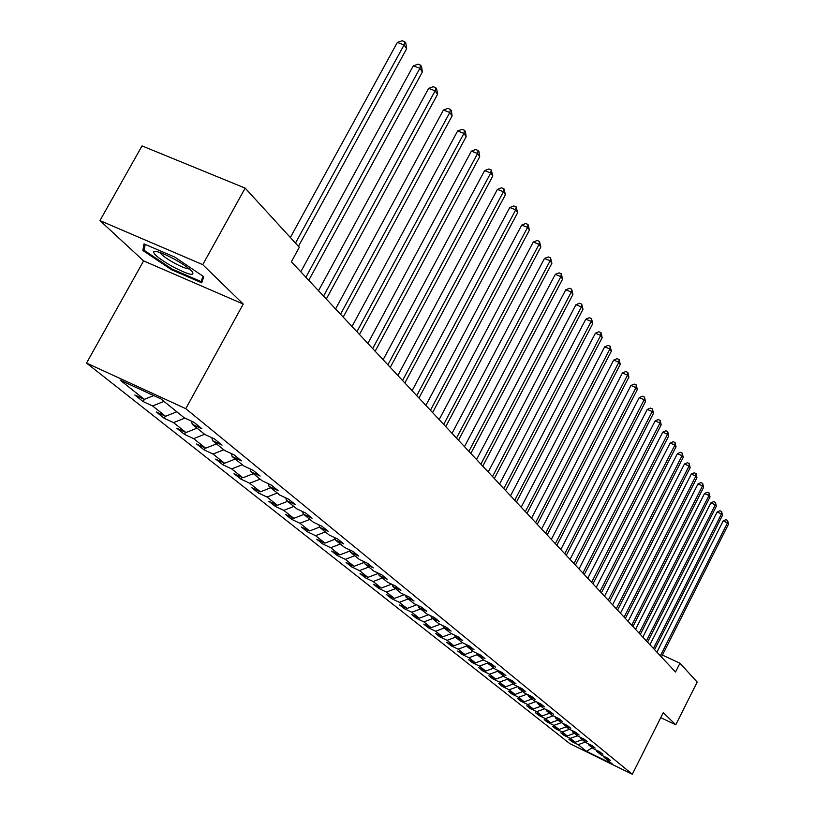 <?xml version="1.0" encoding="UTF-8"?>
<svg xmlns="http://www.w3.org/2000/svg" width="815" height="815" viewBox="0 0 815 815"><rect width="100%" height="100%" fill="white"/><g stroke="black" fill="none" stroke-linecap="round" stroke-linejoin="round"><path stroke-width="1.22" d="M86.533 363.062L569.879 743.677L632.308 774.25L185.779 408.672L86.533 363.062L143.603 260.902L243.247 304.056L202.752 264.661L99.95 220.6L143.603 260.902M99.95 220.6L142.034 145.905L245.152 188.122L202.752 264.661M603.793 756.289L604.139 757.38L610.415 760.456L607.542 758.113L601.236 755.036L596.529 751.226L602.876 754.333L599.932 751.939L593.554 748.822L588.736 744.93L595.154 748.058L592.128 745.603L585.69 742.465L580.749 738.461L587.238 741.63L584.141 739.113L577.621 735.935L572.558 731.839L579.119 735.038L575.94 732.461L569.349 729.252L564.153 725.044L570.785 728.274L567.525 725.625L560.863 722.385L555.535 718.076L562.248 721.336L558.896 718.616L552.163 715.346L546.682 710.914L553.477 714.215L550.033 711.424L543.218 708.113L537.605 703.569L544.471 706.9L540.936 704.038L534.039 700.696L528.273 696.03L535.221 699.392L531.594 696.448L524.616 693.066L518.686 688.278L525.716 691.68L521.997 688.655L514.927 685.232L508.835 680.311L515.946 683.744L512.115 680.637L504.974 677.184L498.709 672.11L505.911 675.594L501.969 672.395L494.736 668.901L488.287 663.685L495.581 667.2L491.527 663.909L484.202 660.384L477.57 655.016L484.945 658.571L480.779 655.178L473.362 651.613L466.526 646.091L474.004 649.687L469.705 646.193L462.197 642.587L455.167 636.902L462.726 640.529L458.305 636.933L450.705 633.286L443.452 627.428L451.113 631.095L446.559 627.397L438.857 623.709L431.38 617.668L439.142 621.376L434.436 617.556L426.642 613.827L418.93 607.593L426.795 611.352L421.946 607.409L414.04 603.64L406.084 597.212L414.061 601.012L409.048 596.937L401.031 593.126L392.83 586.484L400.909 590.325L395.733 586.128L387.614 582.267L379.128 575.41L387.319 579.292L381.97 574.952L373.739 571.05L364.977 563.96L373.28 567.892L367.759 563.409L359.405 559.457L350.348 552.122L358.763 556.105L353.048 551.47L344.582 547.466L335.21 539.887L343.747 543.911L337.828 539.112L329.25 535.058L319.541 527.213L328.201 531.288L322.078 526.317L313.368 522.221L303.312 514.082L312.094 518.218L305.747 513.063L296.915 508.917L286.493 500.481L295.407 504.668L288.826 499.32L279.851 495.113L269.042 486.372L278.098 490.61L271.263 485.057L262.165 480.809L250.939 471.732L260.128 476.021L253.037 470.265L243.797 465.956L232.143 456.532L241.474 460.872L234.109 454.882L224.716 450.522L212.603 440.732L222.077 445.122L214.416 438.898L204.881 434.487L192.279 424.289L201.906 428.741L193.939 422.272L184.251 417.8L160.789 398.82L120.162 380.136L144.316 399.36L134.821 394.98L143.155 401.581L144.398 399.33M604.139 757.38L612.218 763.92L586.515 751.338L578.141 744.666L571.936 741.63L572.303 740.886M143.155 401.581L152.588 405.952L165.567 416.282L156.215 411.952L164.222 418.299L173.524 422.608L186.003 432.541L176.794 428.262L184.496 434.375L193.654 438.633L205.665 448.189L196.598 443.971L204.015 449.849L213.031 454.057L224.594 463.266L215.659 459.089L222.811 464.754L231.694 468.91L242.839 477.784L234.037 473.658L240.924 479.128L249.685 483.234L260.433 491.791L251.754 487.716L258.406 492.983L267.035 497.038L277.406 505.3L268.848 501.276L275.266 506.36L283.783 510.373L293.797 518.34L285.362 514.367L291.556 519.277L299.951 523.24L309.629 530.952L301.316 527.01L307.306 531.767L315.578 535.679L324.94 543.126L316.729 539.245L322.526 543.839L330.686 547.711L339.743 554.913L331.644 551.072L337.247 555.514L345.305 559.345L354.067 566.313L346.08 562.513L351.51 566.822L359.456 570.602L367.942 577.356L360.057 573.597L365.314 577.774L373.158 581.513L381.379 588.053L373.596 584.335L378.69 588.379L386.432 592.077L394.399 598.414L386.718 594.746L391.658 598.658L399.299 602.316L407.021 608.469L399.442 604.832L404.23 608.632L411.779 612.248L419.277 618.218L411.789 614.622L416.434 618.32L423.892 621.896L431.166 627.682L423.769 624.127L428.282 627.713L435.648 631.248L442.708 636.872L435.404 633.357L439.794 636.841L447.068 640.335L453.924 645.796L446.712 642.322L450.97 645.704L458.162 649.168L464.825 654.476L457.694 651.032L461.84 654.323L468.941 657.746L475.42 662.911L468.38 659.508L472.405 662.707L479.424 666.089L485.73 671.112L478.772 667.75L482.684 670.857L489.621 674.209L495.754 679.099L488.878 675.757L492.688 678.783L499.544 682.104L505.514 686.862L498.719 683.561L502.427 686.505L509.202 689.796L515.019 694.431L508.295 691.161L511.912 694.034L518.605 697.283L524.279 701.797L517.627 698.567L521.152 701.358L527.774 704.578L533.295 708.968L526.714 705.77L530.158 708.5L536.708 711.689L542.087 715.967L535.577 712.799L538.929 715.458L545.408 718.616L550.655 722.793L544.226 719.655L547.486 722.243L553.894 725.37L559.019 729.445L552.652 726.338L555.84 728.865L562.177 731.962L567.169 735.935L560.873 732.858L563.98 735.324L570.255 738.39L575.125 742.271L568.901 739.225L571.936 741.63M245.152 188.122L299.309 247.291L291.383 261.758L675.513 672.018L679.944 663.227L662.422 655.087M596.183 750.106L596.529 751.226M575.125 742.271L582.256 739.684M570.255 738.39L577.428 735.782M588.379 743.779L588.736 744.93M567.169 735.935L574.381 733.317M562.177 731.962L569.471 729.303M580.382 737.28L580.749 738.461M559.019 729.445L566.313 726.786M553.894 725.37L561.382 722.64M572.181 730.627L572.558 731.839M550.655 722.793L558.041 720.093M545.408 718.616L553.1 715.804M563.776 723.802L564.153 725.044M542.087 715.967L549.555 713.237M536.708 711.689L544.614 708.785M555.147 716.793L555.535 718.076M533.295 708.968L540.854 706.198M527.774 704.578L535.903 701.593M546.284 709.6L546.682 710.914M524.279 701.797L531.93 698.985M518.605 697.283L526.969 694.207M537.197 702.224L537.605 703.569M515.019 694.431L522.772 691.578M509.202 689.796L517.8 686.627M527.855 694.635L528.273 696.03M505.514 686.862L513.369 683.968M499.544 682.104L508.397 678.834L508.835 680.311M518.259 686.841L518.686 688.278M495.754 679.099L503.701 676.155M489.621 674.209L498.362 670.969M485.73 671.112L493.778 668.127M479.424 666.089L488.053 662.89M498.26 670.602L498.709 672.11M475.42 662.911L483.58 659.875M468.941 657.746L477.437 654.588M487.828 662.126L488.287 663.685M464.825 654.476L473.087 651.399M458.162 649.168L466.516 646.05M477.091 653.416L477.57 655.016M453.924 645.796L462.339 642.658M447.068 640.335L455.514 637.177M466.048 644.441L466.526 646.091M442.708 636.872L451.398 633.622M435.648 631.248L444.206 628.039M454.668 635.191L455.167 636.902M431.166 627.682L440.131 624.321M423.892 621.896L432.571 618.626M442.942 625.665L443.452 627.428M419.277 618.218L428.527 614.734M411.779 612.248L420.581 608.937M430.86 615.845L431.38 617.668M407.021 608.469L416.587 604.852M399.299 602.316L408.234 598.943M418.39 605.718L418.93 607.593M394.399 598.414L404.291 594.675M386.432 592.077L395.489 588.634M405.534 595.266L406.084 597.212M381.379 588.053L391.608 584.161M373.158 581.513L382.347 578.008M392.26 584.477L392.83 586.484M367.942 577.356L378.527 573.322M359.456 570.602L368.788 567.036M378.547 573.332L379.128 575.41M354.067 566.313L364.519 562.319M345.305 559.345L354.78 555.718M364.376 561.81L364.977 563.96M339.743 554.913L350.022 550.971M330.686 547.711L340.313 544.013M349.727 549.901L350.348 552.122M324.94 543.126L335.036 539.245M315.578 535.679L325.348 531.91M334.578 537.574L335.21 539.887M309.629 530.952L319.521 527.132M299.951 523.24L309.883 519.399M318.889 524.819L319.541 527.213M293.797 518.34L303.791 514.469M283.783 510.373L293.869 506.451M302.64 511.596L303.312 514.082M277.406 505.3L287.563 501.347M267.035 497.038L277.283 493.044M285.8 497.904L286.493 500.481M260.433 491.791L270.753 487.757M249.685 483.234L260.107 479.149M268.329 483.692L269.042 486.372M242.839 477.784L253.333 473.668M231.694 468.91L242.3 464.744M250.205 468.941L250.939 471.732M224.594 463.266L235.27 459.059M213.031 454.057L223.809 449.798M231.389 453.619L232.143 456.532M205.665 448.189L216.525 443.9M193.654 438.633L204.626 434.273M211.829 437.696L212.603 440.732M186.003 432.541L197.047 428.15M173.524 422.608L184.873 418.085M191.474 421.131L192.279 424.289M165.567 416.282L176.814 411.789M152.588 405.952L163.958 401.388M144.316 399.36L153.74 395.581M660.751 717.658L675.767 724.81L697.182 682.063L679.944 663.227M675.767 724.81L663.267 712.646L632.308 774.25M243.247 304.056L185.779 408.672M586.515 751.338L592.21 747.732M578.141 744.666L585.231 742.088M164.222 418.299L165.384 416.19M184.496 434.375L185.606 432.358M204.015 449.849L205.064 447.914M222.811 464.754L223.819 462.9M240.924 479.128L241.892 477.346M258.406 492.983L259.333 491.272M275.266 506.36L276.163 504.709M291.556 519.277L292.412 517.688M307.306 531.767L308.121 530.239M322.526 543.839L323.311 542.362M337.247 555.514L338.011 554.088M351.51 566.822L352.233 565.447M365.314 577.774L366.017 576.439M378.69 588.379L379.362 587.095M391.658 598.658L392.31 597.415M404.23 608.632L404.861 607.43M416.434 618.32L417.046 617.149M428.282 627.713L428.873 626.582M439.794 636.841L440.365 635.741M450.97 645.704L451.53 644.645M461.84 654.323L462.38 653.294M472.405 662.707L472.924 661.698M482.684 670.857L483.193 669.879M492.688 678.783L493.177 677.846M502.427 686.505L502.906 685.598M511.912 694.034L512.37 693.137M521.152 701.358L521.6 700.493M530.158 708.5L530.585 707.654M538.929 715.458L539.347 714.633M547.486 722.243L547.894 721.448M555.84 728.865L556.238 728.09M563.98 735.324L564.367 734.57M142.859 250.48L171.537 269.745L201.692 282.785L203.781 276.733L174.777 257.102L144 243.889L142.859 250.48L144.662 247.261M171.955 268.991L171.537 269.745M295.478 243.114L404.077 44.917L406.654 48.727L298.443 246.354M290.354 237.511L397.353 42.441L404.077 44.917L404.79 41.738L405.829 43.266L406.654 48.727M397.353 42.441L402.111 40.75L404.79 41.738M172.525 266.587C188.204 274.655 194.826 276.387 192.411 271.772C189.212 268.329 183.222 264.131 174.42 259.201C162.857 253.068 155.92 250.562 153.587 251.682C153.556 254.372 159.862 259.343 172.525 266.587M159.954 252.497C161.574 255.034 166.341 258.538 174.247 263.001C181.643 266.963 186.686 268.94 189.375 268.93M202.986 276.193L201.132 281.593L171.914 268.97L144.133 250.287L145.172 244.388M203.689 276.978L201.132 281.593M305.88 277.243L419.908 68.307L422.384 71.975L308.763 280.309M300.786 271.792L413.297 65.852L419.908 68.307L420.591 65.159L421.579 66.626L422.384 71.975M413.297 65.852L417.942 64.171L420.591 65.159M323.545 296.1L435.139 90.822L437.533 94.346L326.306 299.054M318.512 290.731L428.639 88.377L435.139 90.822L435.791 87.694L436.738 89.11L437.533 94.346M428.639 88.377L433.183 86.716L435.791 87.694M340.538 314.244L449.809 112.49L452.111 115.893L343.197 317.096M335.576 308.946L443.411 110.076L449.809 112.49L450.42 109.393L451.347 110.758L452.111 115.893M443.411 110.076L447.863 108.426L450.42 109.393M356.899 331.725L463.949 133.385L466.17 136.665L359.466 334.466M352.009 326.499L457.643 130.981L463.949 133.385L464.53 130.308L465.416 131.623L466.17 136.665M457.643 130.981L462.013 129.351L464.53 130.308M372.679 348.576L477.58 153.526L479.719 156.684L375.155 351.214M367.85 343.421L471.376 151.142L477.58 153.526L478.13 150.48L478.986 151.743L479.719 156.684M471.376 151.142L475.654 149.522L478.13 150.48M387.889 364.825L490.732 172.963L492.8 176.02L390.273 367.371M383.132 359.741L484.619 170.6L490.732 172.963L491.251 169.938L492.8 176.02M484.619 170.6L488.817 168.99L491.251 169.938M402.569 380.503L503.436 191.729L505.432 194.673L404.872 382.958M397.873 375.481L497.415 189.386L503.436 191.729L503.925 188.734L505.432 194.673M497.415 189.386L501.52 187.796L503.925 188.734M416.74 395.642L515.701 209.863L517.637 212.705L418.971 398.015M412.105 390.691L509.772 207.53L515.701 209.863L516.17 206.888L517.637 212.705M509.772 207.53L513.807 205.961L516.17 206.888M430.442 410.271L527.57 227.385L529.434 230.136L432.592 412.563M425.868 405.381L521.722 225.072L527.57 227.385L528.008 224.441L529.434 230.136M521.722 225.072L525.675 223.514L528.008 224.441M443.676 424.411L539.041 244.337L540.844 247.006L445.764 426.632M439.163 419.582L533.275 242.045L539.041 244.337L539.459 241.413L540.844 247.006M533.275 242.045L537.156 240.496L539.459 241.413M456.492 438.093L550.145 260.739L551.887 263.316L458.499 440.243M452.03 433.325L544.461 258.467L550.145 260.739L550.543 257.846L551.887 263.316M544.461 258.467L548.271 256.939L550.543 257.846M468.89 451.327L560.893 276.621L562.584 279.127L470.836 453.415M464.479 446.63L555.29 274.37L560.893 276.621L561.27 273.748L562.584 279.127M555.29 274.37L559.029 272.852L561.27 273.748M480.891 464.153L571.305 292.014L572.945 294.429L482.775 466.17M476.541 459.507L565.773 289.783L571.305 292.014L571.661 289.162L572.945 294.429M565.773 289.783L569.451 288.276L571.661 289.162M492.515 476.571L581.401 306.929L582.99 309.272L494.348 478.527M488.226 471.987L575.94 304.708L581.401 306.929L581.737 304.107L582.99 309.272M575.94 304.708L579.557 303.221L581.737 304.107M503.792 488.613L591.181 321.385L592.729 323.667L505.565 490.508M499.554 484.079L585.802 319.195L591.181 321.385L591.507 318.594L592.729 323.667M585.802 319.195L589.357 317.718L591.507 318.594M514.723 500.288L600.686 335.413L602.173 337.624L516.445 502.122M510.536 495.815L595.368 333.243L600.686 335.413L600.991 332.642L602.173 337.624M595.368 333.243L598.862 331.776L600.991 332.642M525.329 511.616L609.895 349.034L611.352 351.184L526.999 513.399M521.192 507.195L604.659 346.874L609.895 349.034L610.191 346.283L611.352 351.184M604.659 346.874L608.092 345.428L610.191 346.283M535.628 522.609L618.85 362.257L620.256 364.346L537.248 524.34M531.533 518.238L613.675 360.118L618.85 362.257L619.125 359.537L620.256 364.346M613.675 360.118L617.057 358.681L619.125 359.537M545.622 533.295L627.54 375.104L628.905 377.131L547.201 534.976M541.588 528.976L622.426 372.985L627.54 375.104L627.805 372.404L628.905 377.131M622.426 372.985L625.757 371.559L627.805 372.404M555.341 543.666L635.985 387.583L637.32 389.55L556.869 545.296M551.348 539.398L630.942 385.485L635.985 387.583L636.24 384.904L637.32 389.55M630.942 385.485L634.223 384.069L636.24 384.904M564.785 553.752L644.196 399.727L645.5 401.632L566.272 555.341M560.832 549.524L639.215 397.639L644.196 399.727L644.441 397.068L645.5 401.632M639.215 397.639L642.444 396.233L644.441 397.068M573.964 563.552L652.194 411.524L653.447 413.388L575.41 565.101M570.052 559.375L647.263 409.456L652.194 411.524L652.418 408.896L653.447 413.388M647.263 409.456L650.452 408.071L652.418 408.896M582.888 573.088L659.967 423.016L661.189 424.819L584.294 574.595M579.027 568.962L655.097 420.958L659.967 423.016L660.181 420.408L661.189 424.819M655.097 420.958L658.235 419.582L660.181 420.408M591.578 582.368L667.526 434.191L668.718 435.954L592.943 583.825M587.758 578.283L662.727 432.154L667.526 434.191L667.73 431.604L668.718 435.954M662.727 432.154L665.804 430.789L667.73 431.604M600.034 591.395L674.891 445.072L676.053 446.793L601.368 592.821M596.254 587.36L670.144 443.065L674.891 445.072L675.085 442.514L676.053 446.793M670.144 443.065L673.19 441.71L675.085 442.514M608.265 600.197L682.073 455.677L683.204 457.347L609.569 601.582M604.526 596.203L677.377 453.68L682.073 455.677L682.247 453.14L683.204 457.347M677.377 453.68L680.372 452.335L682.247 453.14M616.283 608.754L689.062 466.007L690.162 467.637L617.556 610.109M612.595 604.812L684.427 464.02L689.062 466.007L689.235 463.49L690.162 467.637M684.427 464.02L687.381 462.696L689.235 463.49M624.107 617.108L695.878 476.072L696.947 477.661L625.339 618.422M620.449 613.206L691.293 474.106L695.878 476.072L696.041 473.576L696.947 477.661M691.293 474.106L694.207 472.792L696.041 473.576M631.717 625.248L702.52 485.893L703.569 487.441L632.929 626.531M628.1 621.376L697.986 483.947L702.52 485.893L702.673 483.417L703.569 487.441M697.986 483.947L700.859 482.633L702.673 483.417M639.154 633.173L708.999 495.469L710.018 496.977L640.325 634.427M635.568 629.353L704.517 493.533L708.999 495.469L709.142 493.014L710.018 496.977M704.517 493.533L707.349 492.24L709.142 493.014M646.397 640.916L715.315 504.811L716.314 506.288L647.538 642.139M642.852 637.136L710.884 502.886L715.315 504.811L715.458 502.376L716.314 506.288M710.884 502.886L713.685 501.602L715.458 502.376M653.467 648.465L721.489 513.919L722.467 515.365L654.577 649.657M649.962 644.726L717.108 512.024L721.489 513.919L721.621 511.504L722.467 515.365M717.108 512.024L719.869 510.75L721.621 511.504M660.364 655.831L727.51 522.823L728.467 524.228L661.454 657.002M656.89 652.132L723.17 520.938L727.51 522.823L727.632 520.428L728.467 524.228M723.17 520.938L725.9 519.675L727.632 520.428M157.295 251.692L153.587 251.682"/></g></svg>
